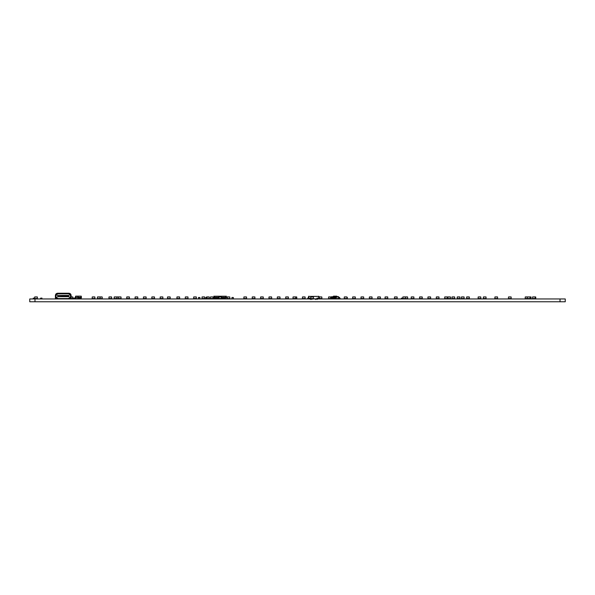 <?xml version="1.0" encoding="UTF-8"?>
<svg xmlns="http://www.w3.org/2000/svg" width="595" height="595" viewBox="0 0 595 595"><rect width="100%" height="100%" fill="white"/><g stroke="black" fill="none" stroke-linecap="round" stroke-linejoin="round"><path stroke-width="0.89" d="M75.409 298.816L75.937 298.816L75.409 298.868L75.409 297.515M77.692 298.697L75.937 298.697M78.466 298.816L77.692 298.868L78.22 298.868L78.22 297.515M77.499 298.868L78.027 298.868M79.351 298.816L79.79 298.697M80.31 298.816L79.79 298.816L80.31 298.868M217.13 298.868L216.61 298.697M217.22 298.816L217.718 298.816M218.105 298.816L218.596 298.816M227.26 298.816L224.977 298.868L224.977 297.463L225.498 297.463L224.977 297.515M227.26 297.515L225.498 297.515L225.498 298.816L224.977 298.816M231.953 297.515L231.953 298.816L231.953 297.515L233.307 297.463L232.005 297.463M232.005 298.868L233.307 298.868L231.953 298.816M233.307 298.868L233.307 297.463M233.359 298.816L233.359 297.515M199.838 298.868L199.838 297.463L198.485 297.515L198.485 298.816L199.838 298.868L198.537 298.868M199.89 298.816L199.89 297.515M198.485 298.816L198.485 297.515M199.838 297.463L198.537 297.463M344.208 298.519L347.309 298.868L346.907 296.935L344.319 296.935L344.208 298.519L347.019 298.519M347.309 298.868L347.309 297.463M347.361 298.816L347.361 297.515M226.546 298.816L226.018 298.816M57.194 298.831L57.603 298.868C56.28 298.727 55.543 297.998 55.402 296.667L55.402 295.432C55.543 294.108 56.28 293.372 57.603 293.231L68.901 293.231C70.232 293.372 70.969 294.108 71.11 295.432L71.11 296.667C70.969 297.998 70.232 298.727 68.901 298.868L72.865 298.868L72.776 296.935L71.11 296.935M70.098 298.868L72.888 298.519M33.231 298.162L34.636 298.08L34.636 298.868L33.231 298.868L33.231 298.162L34.636 298.162M310.754 298.794L309.393 298.868L309.311 298.162L310.769 298.08M72.456 298.794L73.854 298.794L73.854 298.08L72.456 298.08M73.854 298.794L72.456 298.868M40.549 298.162L41.955 298.08L41.955 298.868L40.549 298.868L40.549 298.162L41.955 298.162M339.723 298.34L340.771 298.868L338.652 298.519L338.54 296.935L335.952 296.935L335.84 298.519L339.552 298.519M335.84 298.519L330.753 298.868M339.552 298.868L339.552 297.567M333.326 298.868L333.326 298.065L335.87 298.095M329.355 298.868L328.514 298.519L330.493 298.868L332.62 298.519L331.318 298.34M338.838 297.396L339.723 297.567L338.585 297.567M338.637 298.34L339.797 298.34M340.771 298.868L340.206 298.868M335.907 297.567L333.26 297.567L333.326 298.058M335.915 297.396L330.582 297.567M332.62 298.34L331.742 298.34M339.723 297.567L339.723 298.504M338.592 296.689L333.728 296.689L333.594 297.396L331.772 297.396M333.081 297.396L330.761 297.396M331.385 297.396L331.72 296.689L331.475 297.322L335.922 297.322M336.636 296.831L336.673 297.322M333.661 296.831L331.564 296.823M333.393 296.689L333.393 296.25L336.911 296.25L336.681 296.823L338.696 296.823M331.608 296.823L333.728 296.689M333.393 296.25L336.822 296.161L333.483 296.161M333.624 297.396L331.467 297.396M333.698 297.396L331.638 297.396M310.761 298.868L306.968 298.868L307.846 298.608L308.723 296.236L308.723 298.169L307.846 298.169M319.619 298.868L318.385 298.868L318.385 298.169L316.979 298.169L316.979 298.868L313.119 298.868M318.742 296.414L308.723 296.414M310.397 299.575L310.397 298.868M315.662 299.575L315.662 298.868M319.619 298.169L318.742 298.169L318.742 296.236L319.299 296.935M310.478 298.868L310.478 298.169M309.311 298.169L309.073 298.868M318.385 298.868L316.979 298.868M317.507 298.608L318.035 298.779L317.336 298.868M77.975 298.697L78.057 297.552L78.064 298.697L75.572 298.697L75.409 297.292L75.149 298.43L74.36 298.868L75.409 297.292M75.654 298.697L75.58 297.552L78.057 297.292L75.58 297.292M78.525 298.608L79.351 298.608L78.488 298.43L78.057 297.292M79.276 298.608L78.22 297.292M78.927 298.608L78.748 297.731L78.927 298.608M75.32 297.552L75.149 298.43L75.32 297.552M74.71 298.608L74.881 297.731L74.71 298.608M78.176 297.292L78.019 296.146L75.617 296.146L75.453 297.292M78.034 297.292L77.952 296.146M75.602 297.292L75.677 296.146M81.21 298.697L81.292 297.552L81.017 298.697M80.139 298.697L79.351 298.697M80.139 297.552L79.351 297.552M81.456 297.552L81.017 297.552M81.292 297.292L77.677 297.292M81.017 298.608L80.139 298.608L81.017 298.868L81.017 297.292M77.677 298.608L76.8 298.608M80.139 298.608L80.139 297.292M79.351 298.608L79.351 297.292M78.466 298.608L78.466 297.292L78.466 297.731L79.351 297.731M81.411 297.292L81.247 296.146L78.019 296.146M81.27 297.292L81.188 296.146M218.982 298.868L214.2 298.697L213.955 297.374L213.077 298.868M225.126 298.868L224.248 298.697L224.248 297.374L221.228 297.374M224.248 298.519L223.37 298.697L223.37 297.374M223.37 298.519L222.493 298.697L222.493 297.374M222.493 298.519L221.615 298.697L221.615 297.374M226.256 297.552L224.248 297.374M226.122 297.374L225.877 296.236M214.386 298.697L214.26 297.552L215.078 297.552M215.955 297.552L215.464 297.552M216.833 297.552L216.342 297.552M217.718 297.552L217.22 297.552M218.596 297.552L218.105 297.552M222.106 297.552L221.615 297.552M222.984 297.552L222.493 297.552M223.861 297.552L223.37 297.552M224.739 297.552L224.248 297.552M226.955 297.731L226.256 297.374M225.877 297.374L225.758 296.236M226.093 296.303L225.572 296.303M218.982 298.697L218.596 297.374L218.105 297.374L218.105 298.697L217.718 297.374L217.22 297.374L217.22 298.697L216.833 297.374L216.342 297.374L216.342 298.697L215.955 297.374L215.464 297.374L215.464 298.697L215.078 297.374L214.26 297.374M214.326 297.374L214.445 296.303M226.383 296.303L213.828 296.303M226.026 296.236L225.505 296.236M214.698 296.236L214.178 296.236M226.383 296.236L213.828 296.236M225.126 298.697L224.739 298.697L225.126 297.374M223.861 298.519L223.861 297.374M222.984 298.519L222.984 297.374M222.106 298.519L222.106 297.374M221.228 298.868L221.615 298.868L221.228 298.697M213.255 297.731L213.077 298.697L213.255 297.731L213.955 297.374M213.605 297.552L213.427 298.519M214.088 297.374L214.326 296.236M214.639 296.303L214.118 296.303M215.464 297.374L215.078 297.374M216.342 297.374L215.955 297.374M217.22 297.374L216.833 297.374M218.105 297.374L217.718 297.374M218.982 297.374L218.596 297.374M57.819 295.432L57.38 295.871L57.819 296.667L68.693 296.667L69.132 296.228L68.693 295.432L57.819 295.432L68.953 295.871L68.693 296.488L57.819 296.488L57.819 295.611M57.603 298.868L69.794 298.683M70.165 298.474L70.582 298.095L70.582 298.958M71.11 296.667L71.11 298.958M55.402 296.667L55.402 298.958M55.93 298.095L55.93 298.958M55.923 296.236L55.923 295.611L57.73 293.804L68.782 293.804L70.589 295.611L70.589 296.236M56.399 297.716L57.73 298.296L55.655 296.488C55.789 297.738 56.48 298.43 57.73 298.564L68.782 298.564C70.031 298.43 70.723 297.738 70.85 296.488L70.85 295.611C70.723 294.361 70.031 293.67 68.782 293.536L57.73 293.536C56.48 293.67 55.789 294.361 55.655 295.611L55.655 296.488M70.85 296.488L68.782 298.296L70.113 297.716M68.782 298.564L57.73 298.564M401.387 298.162L402.793 298.08L402.793 298.794L402.793 298.162L401.387 298.162L401.387 298.868L402.793 298.868L401.387 298.794M277.27 298.519L280.081 298.519L279.97 296.935L277.382 296.935L277.27 298.519L278.103 298.519M278.103 298.868L279.241 298.519M279.241 298.868L280.081 298.519M478.082 298.519L480.894 298.519L480.782 296.935L478.194 296.935L478.082 298.519L478.916 298.519M478.916 298.868L480.061 298.519M480.061 298.868L480.894 298.519M268.903 298.519L271.714 298.519L271.603 296.935L269.014 296.935L268.903 298.519L269.736 298.519M269.736 298.868L270.881 298.519M270.881 298.868L271.714 298.519M311.572 298.868L313.55 298.519L313.439 296.935L310.85 296.935L310.739 298.519M311.572 298.519L312.71 298.519M312.71 298.868L313.55 298.519M377.676 298.519L380.488 298.519L380.376 296.935L377.788 296.935L377.676 298.519L378.509 298.519M378.509 298.868L379.647 298.519M379.647 298.868L380.488 298.519M411.145 298.519L413.956 298.519L413.845 296.935L411.249 296.935L411.145 298.519L411.978 298.519M411.978 298.868L413.116 298.519M413.116 298.868L413.956 298.519M444.614 298.519L447.425 298.519L447.314 296.935L444.725 296.935L444.614 298.519L445.447 298.519M445.447 298.868L446.592 298.519M446.592 298.868L447.425 298.519M114.106 298.519L116.917 298.519L116.813 296.935L114.218 296.935L114.106 298.519L114.947 298.519M114.947 298.868L116.085 298.519M116.085 298.868L116.917 298.519M525.98 298.519L527.958 298.519M525.98 298.868L527.125 298.519M525.147 298.519L525.259 296.935L527.847 296.935M527.125 298.868L527.936 298.868M118.293 298.519L121.105 298.519L120.993 296.935L118.405 296.935L118.293 298.519L119.126 298.519M119.126 298.868L120.272 298.519M120.272 298.868L121.105 298.519M151.762 298.519L154.574 298.519L154.462 296.935L151.874 296.935L151.762 298.519L152.595 298.519M152.595 298.868L153.741 298.519M153.741 298.868L154.574 298.519M185.231 298.519L188.042 298.519L187.931 296.935L185.343 296.935L185.231 298.519L186.064 298.519M186.064 298.868L187.209 298.519M187.209 298.868L188.042 298.519M218.7 298.519L221.511 298.519L221.4 296.935L218.811 296.935L218.7 298.519L219.533 298.519M219.533 298.868L220.678 298.519M220.678 298.868L221.511 298.519M252.168 298.519L254.98 298.519L254.868 296.935L252.28 296.935L252.168 298.519L253.001 298.519M253.001 298.868L254.147 298.519M254.147 298.868L254.98 298.519M285.637 298.519L288.449 298.519L288.337 296.935L285.749 296.935L285.637 298.519L286.47 298.519M286.47 298.868L287.616 298.519M287.616 298.868L288.449 298.519M329.355 298.519L330.493 298.519M330.493 298.868L331.303 298.868L331.222 296.935L328.626 296.935L328.514 298.519M293.789 298.519L295.767 298.519L295.656 296.935L296.704 296.935L296.816 298.519L295.975 298.519M293.789 298.868L294.934 298.519M292.956 298.519L293.067 296.935L295.656 296.935M294.934 298.868L295.767 298.519M319.106 298.519L321.917 298.519L321.806 296.935L319.217 296.935L319.106 298.519L319.939 298.519M319.939 298.868L321.084 298.519M321.084 298.868L321.917 298.519M97.372 298.519L100.183 298.519L100.079 296.935L97.483 296.935L97.372 298.519L98.212 298.519M98.212 298.868L99.35 298.519M99.35 298.868L100.183 298.519M126.661 298.519L129.472 298.519L129.36 296.935L126.772 296.935L126.661 298.519L127.494 298.519M127.494 298.868L128.639 298.519M128.639 298.868L129.472 298.519M160.129 298.519L162.941 298.519L162.829 296.935L160.241 296.935L160.129 298.519L160.962 298.519M160.962 298.868L162.1 298.519M162.1 298.868L162.941 298.519M193.598 298.519L196.409 298.519L196.298 296.935L193.71 296.935L193.598 298.519L194.431 298.519M194.431 298.868L195.569 298.519M195.569 298.868L196.409 298.519M227.067 298.519L229.878 298.519L229.767 296.935L227.178 296.935L227.067 298.519L227.9 298.519M227.9 298.868L229.038 298.519M229.038 298.868L229.878 298.519M260.536 298.519L263.347 298.519L263.235 296.935L260.647 296.935L260.536 298.519L261.369 298.519M261.369 298.868L262.507 298.519M262.507 298.868L263.347 298.519M243.801 298.519L246.613 298.519L246.501 296.935L243.913 296.935L243.801 298.519L244.634 298.519M244.634 298.868L245.772 298.519M245.772 298.868L246.613 298.519M210.333 298.519L213.144 298.519L213.032 296.935L210.444 296.935L210.333 298.519L211.166 298.519M211.166 298.868L212.303 298.519M212.303 298.868L213.144 298.519M394.411 298.519L397.222 298.519L397.11 296.935L394.522 296.935L394.411 298.519L395.244 298.519M395.244 298.868L396.382 298.519M396.382 298.868L397.222 298.519M427.879 298.519L430.691 298.519L430.579 296.935L427.984 296.935L427.879 298.519L428.712 298.519M428.712 298.868L429.85 298.519M429.85 298.868L430.691 298.519M461.348 298.519L464.16 298.519L464.048 296.935L461.46 296.935L461.348 298.519L462.181 298.519M462.181 298.868L463.327 298.519M463.327 298.868L464.16 298.519M533.298 298.519L535.277 298.519L535.165 296.935L535.686 296.935L535.798 298.519L534.965 298.519M533.298 298.868L534.444 298.519M532.466 298.519L532.577 296.935L535.165 296.935M534.444 298.868L535.277 298.519M108.878 298.519L111.689 298.519L111.577 296.935L108.989 296.935L108.878 298.519L109.711 298.519M109.711 298.868L110.856 298.519M110.856 298.868L111.689 298.519M143.395 298.519L146.206 298.519L146.095 296.935L143.507 296.935L143.395 298.519L144.228 298.519M144.228 298.868L145.373 298.519M145.373 298.868L146.206 298.519M360.942 298.519L363.753 298.519L363.642 296.935L361.053 296.935L360.942 298.519L361.775 298.519M361.775 298.868L362.913 298.519M362.913 298.868L363.753 298.519M384.995 298.519L387.806 298.519L387.695 296.935L385.106 296.935L384.995 298.519L385.828 298.519M385.828 298.868L386.973 298.519M386.973 298.868L387.806 298.519M528.07 298.868L527.237 298.519L531.097 298.519L530.985 296.935L529.937 296.935L530.264 298.519M530.264 298.868L531.097 298.519M534.965 298.868L535.798 298.519M34.622 298.519L37.433 298.519L37.321 296.935L34.733 296.935L34.622 298.519L35.455 298.519M35.455 298.868L36.6 298.519M36.6 298.868L37.433 298.519M457.161 298.519L459.972 298.519L459.861 296.935L457.272 296.935L457.161 298.519L457.994 298.519M457.994 298.868L459.139 298.519M459.139 298.868L459.972 298.519M508.413 298.519L511.224 298.519L511.112 296.935L508.524 296.935L508.413 298.519L509.246 298.519M509.246 298.868L510.391 298.519M510.391 298.868L511.224 298.519M99.491 298.868L102.281 298.519L102.169 296.935L99.573 296.935M100.302 298.868L101.44 298.519M99.469 298.519L100.302 298.519M101.44 298.868L102.281 298.519M295.975 298.868L296.816 298.519M352.575 298.519L355.386 298.519L355.274 296.935L352.686 296.935L352.575 298.519L353.408 298.519M353.408 298.868L354.553 298.519M354.553 298.868L355.386 298.519M116.226 298.868L119.007 298.519M117.037 298.868L118.174 298.519M116.204 298.519L117.037 298.519M116.308 296.935L118.903 296.935M118.174 298.868L118.985 298.868M404.89 298.868L407.679 298.519L407.568 296.935L404.979 296.935M405.701 298.868L406.846 298.519M404.868 298.519L405.701 298.519M406.846 298.868L407.679 298.519M447.752 298.519L450.564 298.519L450.452 296.935L447.856 296.935L447.752 298.519L448.585 298.519M448.585 298.868L449.723 298.519M449.723 298.868L450.564 298.519M92.143 298.519L94.955 298.519L94.843 296.935L92.255 296.935L92.143 298.519L92.976 298.519M92.976 298.868L94.122 298.519M94.122 298.868L94.955 298.519M176.864 298.519L179.675 298.519L179.564 296.935L176.975 296.935L176.864 298.519L177.697 298.519M177.697 298.868L178.835 298.519M178.835 298.868L179.675 298.519M466.577 298.519L469.388 298.519L469.277 296.935L466.688 296.935L466.577 298.519L467.41 298.519M467.41 298.868L468.555 298.519M468.555 298.868L469.388 298.519M206.465 298.519L209.276 298.519L209.165 296.935L206.577 296.935L206.465 298.519L207.298 298.519M207.298 298.868L208.443 298.519M208.443 298.868L209.276 298.519M419.512 298.519L422.324 298.519L422.212 296.935L419.624 296.935L419.512 298.519L420.345 298.519M420.345 298.868L421.483 298.519M421.483 298.868L422.324 298.519M451.932 298.519L454.744 298.519L454.632 296.935L452.044 296.935L451.932 298.519L452.765 298.519M452.765 298.868L453.911 298.519M453.911 298.868L454.744 298.519M135.028 298.519L137.839 298.519L137.728 296.935L135.139 296.935L135.028 298.519L135.861 298.519M135.861 298.868L137.006 298.519M137.006 298.868L137.839 298.519M167.448 298.519L170.259 298.519L170.148 296.935L167.559 296.935L167.448 298.519L168.288 298.519M168.288 298.868L169.426 298.519M169.426 298.868L170.259 298.519M201.965 298.519L204.777 298.519L204.665 296.935L202.077 296.935L201.965 298.519L202.798 298.519M202.798 298.868L203.944 298.519M203.944 298.868L204.777 298.519M529.215 298.868L530.026 298.868M528.07 298.519L529.215 298.519M527.237 298.519L527.348 296.935L529.937 296.935M335.863 298.868L336.673 298.519M336.673 298.868L337.819 298.519M337.819 298.868L338.622 298.868M369.309 298.519L372.12 298.519L372.009 296.935L369.421 296.935L369.309 298.519L370.142 298.519M370.142 298.868L371.287 298.519M371.287 298.868L372.12 298.519M402.778 298.519L405.589 298.519L405.478 296.935L402.889 296.935L402.778 298.519L403.611 298.519M403.611 298.868L404.749 298.519M404.749 298.868L405.589 298.519M436.247 298.519L439.058 298.519L438.946 296.935L436.358 296.935L436.247 298.519L437.08 298.519M437.08 298.868L438.218 298.519M438.218 298.868L439.058 298.519M483.311 298.519L486.122 298.519L486.011 296.935L483.423 296.935L483.311 298.519L484.144 298.519M484.144 298.868L485.289 298.519M485.289 298.868L486.122 298.519M494.817 298.519L497.628 298.519L497.517 296.935L494.921 296.935L494.817 298.519L495.65 298.519M495.65 298.868L496.788 298.519M496.788 298.868L497.628 298.519M68.113 298.868L68.923 298.868M302.372 298.519L305.183 298.519L305.071 296.935L302.483 296.935L302.372 298.519L303.205 298.519M303.205 298.868L304.35 298.519M304.35 298.868L305.183 298.519M295.752 298.794L295.737 298.08M205.855 298.868L207.157 298.868L205.803 298.816L205.803 297.515L207.157 297.463L205.855 297.463M205.803 298.816L205.803 297.515M565.25 298.958L560.021 298.958L560.021 301.769L565.25 301.769L565.25 298.958L565.25 301.769M560.021 298.958L34.979 298.958L34.979 301.769L560.021 301.769M34.979 298.958L29.75 298.958L29.75 301.769L29.75 298.958L29.75 301.769L29.75 298.958L29.75 301.769L34.979 301.769M75.937 298.764L77.692 298.764M79.351 298.764L79.79 298.764M216.61 298.816L217.13 298.816M217.22 298.764L217.718 298.764M218.105 298.764L218.596 298.764M227.26 298.764L225.498 298.764M227.26 297.567L225.498 297.567M33.231 298.794L34.636 298.794M72.456 298.162L73.854 298.162M40.549 298.794L41.955 298.794M336.577 296.823L333.728 296.823M81.017 297.731L80.139 297.731M81.017 298.43L80.139 298.43M79.351 298.43L78.488 298.43M225.126 298.519L224.739 298.519M215.464 297.731L215.078 297.731M215.464 298.519L215.078 298.519M224.248 297.731L223.861 297.731M216.342 297.731L215.955 297.731M216.342 298.519L215.955 298.519M223.37 297.731L222.984 297.731M217.22 297.731L216.833 297.731M217.22 298.519L216.833 298.519M222.493 297.731L222.106 297.731M218.105 297.731L217.718 297.731M218.105 298.519L217.718 298.519M221.615 297.731L221.228 297.731M221.615 298.519L221.228 298.519M218.982 297.731L218.596 297.731M218.982 298.519L218.596 298.519M311.802 299.575L311.802 298.868M317.068 299.575L317.068 298.868"/></g></svg>
